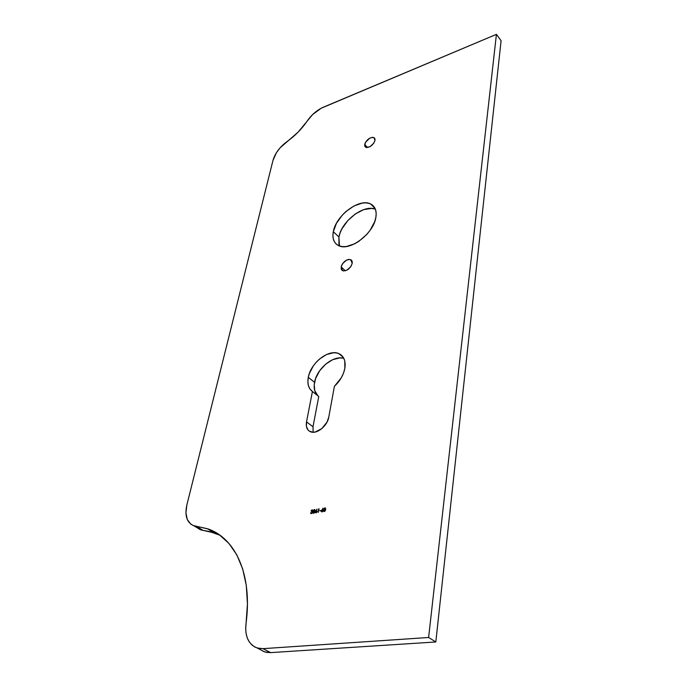 <?xml version="1.0" encoding="UTF-8"?>
<svg xmlns="http://www.w3.org/2000/svg" width="687" height="687" viewBox="0 0 687 687"><rect width="100%" height="100%" fill="white"/><g stroke="black" fill="none" stroke-linecap="round" stroke-linejoin="round"><path stroke-width="1.03" d="M364.625 144.442C366.729 139.444 369.829 137.16 373.943 137.589L374.999 140.44L374.939 138.774L374.097 137.675L372.603 137.306L369.658 138.199L365.364 142.484L364.668 146.099L366.171 147.507L369.932 146.717L373.634 143.42L374.999 140.44C372.904 145.446 369.804 147.739 365.69 147.327L364.625 144.442L367.528 147.559L364.625 144.442M351.1 266.195L347.983 269.527L351.1 266.195M341.156 266.874C343.217 261.541 346.411 259.136 350.739 259.652L352.208 263.422L352.182 261.429L351.315 260.012L348.764 259.394L346.609 260.072L342.667 263.516L341.465 265.766L341.164 268.866L342.014 270.3L343.577 270.953L346.712 270.283L350.696 266.814L352.208 263.422C350.164 268.78 346.969 271.202 342.633 270.695L341.156 266.874L345.363 270.798L341.156 266.874M343.852 358.399C333.556 354.81 316.819 368.575 314.56 382.324L308.291 377.318C310.687 362.882 328.85 348.704 338.889 353.633C343.938 356.072 345.922 360.976 344.857 368.335L344.797 361.061L343.698 358.082L341.928 355.677L339.584 353.96L336.742 352.972L333.521 352.74L326.454 354.561L319.412 359.121L316.235 362.221L313.435 365.716L309.39 373.41L308.291 377.318L314.56 382.324C313.512 388.215 314.62 392.706 317.892 395.806L314.758 390.714L314.242 384.574L315.642 378.434L319.661 370.774L325.604 364.213L332.611 359.705L339.67 357.91L342.882 358.15M312.422 391.504C308.506 388.507 307.132 383.784 308.291 377.318L307.87 381.74L308.437 385.716L309.983 389.031L312.422 391.504L306.514 421.87L306.428 426.447L308.034 429.993L309.416 431.204L313.066 432.243L315.204 432.029L321.842 428.594L327.046 422.041L328.79 417.052L334.397 386.326L341.25 377.841L343.526 373.084L344.857 368.335C343.517 375.016 340.031 381.01 334.397 386.326L328.79 417.052C327.459 425.957 316.63 434.622 310.481 431.745C307.037 430.122 305.715 426.825 306.514 421.87L312.997 426.764L313.16 432.243L312.997 426.764L318.759 396.493L312.422 391.504L306.514 421.87L312.997 426.764L318.759 396.493L312.422 391.504M375.403 209.252C363.947 203.962 341.405 221.3 338.914 237.032L333.315 231.665C335.926 215.469 359.584 197.762 370.688 204.005C375.136 206.358 376.871 210.797 375.883 217.324L376.184 213.399L375.626 209.93L374.26 207.053L372.131 204.863L369.331 203.455L365.982 202.863L362.212 203.094L353.994 205.963L345.887 211.587L342.246 215.194L336.458 223.309L333.315 231.665L332.903 235.547L333.315 239.033L334.526 241.996L336.51 244.306L339.189 245.869L342.478 246.624L346.248 246.539L354.638 243.816L358.923 241.283L366.832 234.361L370.13 230.248L374.75 221.558L375.883 217.324C373.737 233.623 349.477 251.82 338.562 245.602C333.848 243.121 332.096 238.475 333.315 231.665L338.914 237.032L338.94 244.392M260.433 649.679L264.813 651.946L270.618 652.616L435.816 641.967L428.619 637.484L435.816 641.967L501.089 40.722L435.816 641.967L270.618 652.616L263.009 648.657L428.619 637.484L496.418 34.35L501.089 40.722L496.418 34.35L323.414 107.172C317.093 110.014 311.726 114.583 307.321 120.878C301.791 128.967 295.049 135.846 287.106 141.513C279.798 146.949 275.083 153.27 272.962 160.466L276.329 152.875L280.073 147.86L298.124 132.11L312.594 114.592L321.207 108.22L496.418 34.35L428.619 637.484L263.009 648.657L258.922 648.434L255.195 647.206L251.957 645.024L249.321 641.984L247.354 638.189L246.135 633.775L245.68 628.897L247.44 603.77L246.281 585.341L242.674 568.913L236.809 554.847L228.926 543.4L219.308 534.769L208.255 529.024L193.245 525.521L190.788 524.138L187.276 519.492L185.928 512.854L186.847 505.022L272.962 160.466L186.847 505.022C184.563 515.688 186.812 522.567 193.605 525.649L200.647 529.832L203.129 530.39L200.286 529.703L197.16 527.762L200.647 529.832M312.43 509.926L312.628 512.287L311.4 513.584L310.593 512.7L311.804 513.447L312.576 512.511L311.58 511.763L312.302 512.545L311.469 513.223L310.593 512.7L310.85 513.472L312.465 512.751L312.628 510.046L311.752 510.003L311.031 510.93L312.387 510.329L311.967 511.755L311.649 511.403L312.731 510.853L312.284 510.269L311.031 510.93L312.645 510.072M314.509 511.111L314.921 509.694L313.495 510.192L312.868 512.545L313.512 513.241L314.792 512.356L314.509 511.111L315.067 510.312L314.388 509.531L314.981 509.771L314.388 509.531L313.349 510.57L313.899 511.411L312.886 512.296L313.255 513.206L314.56 512.717L314.509 511.111M316.801 510.759L317.171 511.643L315.694 512.837L315.324 511.935L317.025 509.119L315.307 512.167L316.406 512.734L317.179 511.248L316.149 510.819L317.008 510.905M323.611 509.883L323.732 511.394L324.831 511.334L325.664 509.565L325.423 507.968L324.419 508.131L323.757 509.265L324.298 511.583L325.664 509.565L324.951 507.873L325.561 508.114L324.951 507.873L323.611 509.883M322.796 509.823L323.165 510.707L321.688 511.909L321.318 510.999L323.019 508.174L321.293 511.24L322.409 511.798L323.173 510.312L322.143 509.883L323.01 509.969M319.876 510.69L321.027 510.51L319.876 510.69M318.562 508.964L318.218 512.442L319.112 508.878L318.562 508.964L319.112 508.878L318.218 512.442L318.562 508.964M193.605 525.649L196.078 526.199L203.129 530.39L214.602 532.992L220.003 535.259L209.346 531.463L203.129 530.39L196.078 526.199L207.543 528.767C235.375 537.904 252.739 574.693 245.998 623.736C244.744 636.368 248.479 644.458 257.204 648.004L263.009 648.657L270.618 652.616L266.53 652.375L262.803 651.139M374.793 209.028L371.435 208.419L363.629 209.664L355.334 213.949L347.768 220.621L342.014 228.702L340.091 232.91L338.914 237.032L339.472 245.98M324.264 511.231L323.886 509.84L324.891 508.234L325.398 509.608L324.144 511.205L324.066 509.11L324.685 508.303L325.346 508.449L325.337 510.656L324.358 511.36M321.765 511.927L321.645 511.386L321.765 511.927M322.34 510.175L323.113 510.922L322.117 511.575L321.585 510.973L322.77 510.286L322.435 511.789L321.568 511.111L322.34 510.175M320.975 510.802L320.219 510.922L320.975 510.802M315.78 512.863L315.659 512.322L315.78 512.863M315.994 512.511L315.694 511.617L316.621 511.128L317.111 511.849L316.114 512.502L315.591 511.901L316.776 511.222L316.432 512.717L315.994 512.511L316.389 512.742M313.512 512.871L313.152 512.27L314.345 511.394L314.869 512.15L313.77 512.863L313.152 512.27L314.509 511.506L314.105 513.095L313.512 512.871L314.096 513.103M314.011 511.025L313.71 510.286L314.732 509.771L315.015 510.484L314.114 511.016L313.615 510.535L314.586 509.909L314.114 511.016L314.637 511.197L314.011 511.025L314.457 511.248M311.134 513.198L311.683 513.464M311.082 513.584L310.945 513.017L311.082 513.584M374.879 138.619L373.943 137.589M351.924 260.777L350.739 259.652M343.234 357.3L338.889 353.633M375.085 208.496L370.688 204.005M214.602 532.992L207.543 528.767M257.204 648.004L264.813 651.946"/></g></svg>
